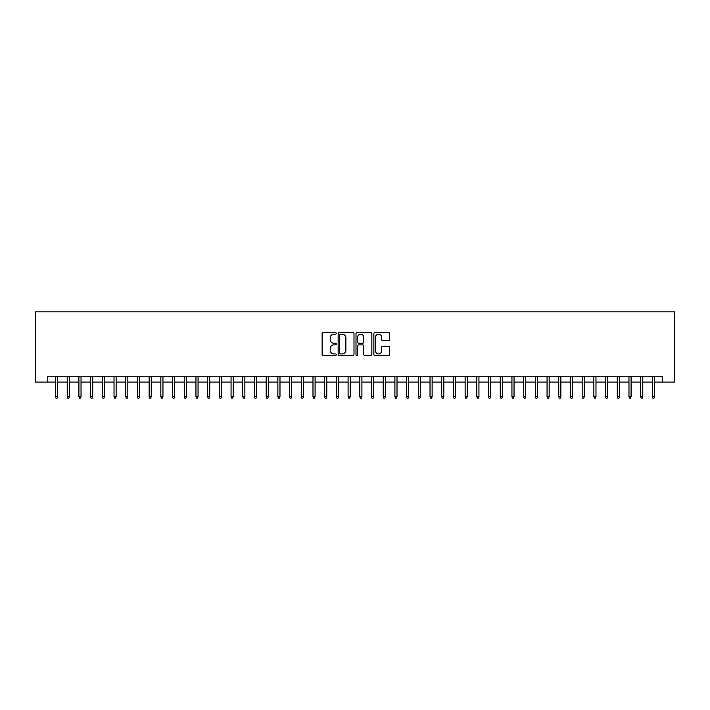 <?xml version="1.0" encoding="UTF-8"?>
<svg xmlns="http://www.w3.org/2000/svg" width="710" height="710" viewBox="0 0 710 710"><rect width="100%" height="100%" fill="white"/><g stroke="black" fill="none" stroke-linecap="round" stroke-linejoin="round"><path stroke-width="1.06" d="M336.274 333.372A0.808 0.808 0 0 0 335.475 332.573L323.263 332.573A1.145 1.145 0 0 0 322.118 333.718L322.118 354.397A1.145 1.145 0 0 0 323.263 355.541L335.475 355.541A0.808 0.808 0 0 0 336.274 354.743A0.808 0.808 0 0 0 335.475 353.935L333.895 353.935A3.674 3.674 0 0 1 330.212 350.261L330.212 348.539A3.674 3.674 0 0 1 333.895 344.865L335.475 344.865A0.808 0.808 0 0 0 336.274 344.057A0.808 0.808 0 0 0 335.475 343.249L333.895 343.249A3.674 3.674 0 0 1 330.212 339.575L330.212 337.853A3.674 3.674 0 0 1 333.895 334.179L335.475 334.179A0.808 0.808 0 0 0 336.274 333.372M388.574 340.667A1.145 1.145 0 0 0 389.719 339.522L389.719 333.718A1.145 1.145 0 0 0 388.574 332.573L375.013 332.573A1.145 1.145 0 0 0 373.868 333.718L373.868 354.397A1.145 1.145 0 0 0 375.013 355.541L388.574 355.541A1.145 1.145 0 0 0 389.719 354.397L389.719 347.385A1.145 1.145 0 0 0 388.574 346.24L382.77 346.24A1.145 1.145 0 0 0 381.625 347.385L381.625 350.864A3.071 3.071 0 0 1 378.545 353.935A3.071 3.071 0 0 1 375.475 350.864L375.475 337.25A3.071 3.071 0 0 1 378.545 334.179A3.071 3.071 0 0 1 381.625 337.25L381.625 339.522A1.145 1.145 0 0 0 382.77 340.667L388.574 340.667M47.792 382.095L47.792 376.238L662.208 376.238L662.208 382.095L674.5 382.095L674.5 311.876L35.5 311.876L35.5 382.095L55.513 382.095M353.997 333.718A1.145 1.145 0 0 0 352.843 332.573L339.291 332.573A1.145 1.145 0 0 0 338.146 333.718L338.146 354.397A1.145 1.145 0 0 0 339.291 355.541L352.843 355.541A1.145 1.145 0 0 0 353.997 354.397L353.997 333.718M357.157 332.573L370.709 332.573A1.145 1.145 0 0 1 371.854 333.718L371.854 354.397A1.145 1.145 0 0 1 370.709 355.541L364.904 355.541A1.145 1.145 0 0 1 363.76 354.397L363.76 346.01A1.145 1.145 0 0 0 362.615 344.865L358.763 344.865A1.145 1.145 0 0 0 357.609 346.01L357.609 354.743A0.808 0.808 0 0 1 356.81 355.541A0.808 0.808 0 0 1 356.003 354.743L356.003 333.718A1.145 1.145 0 0 1 357.157 332.573M57.617 382.095L67.219 382.095M69.323 382.095L78.916 382.095M81.029 382.095L90.623 382.095M92.726 382.095L102.329 382.095M104.432 382.095L114.026 382.095M116.138 382.095L125.732 382.095M127.835 382.095L137.438 382.095M139.542 382.095L149.135 382.095M151.248 382.095L160.842 382.095M162.945 382.095L172.548 382.095M174.651 382.095L184.245 382.095M186.357 382.095L195.951 382.095M198.054 382.095L207.657 382.095M209.761 382.095L219.354 382.095M221.467 382.095L231.061 382.095M233.173 382.095L242.767 382.095M244.87 382.095L254.473 382.095M256.576 382.095L266.17 382.095M268.282 382.095L277.876 382.095M279.98 382.095L289.582 382.095M291.686 382.095L301.28 382.095M303.392 382.095L312.986 382.095M315.089 382.095L324.692 382.095M326.795 382.095L336.389 382.095M338.501 382.095L348.095 382.095M350.199 382.095L359.801 382.095M361.905 382.095L371.499 382.095M373.611 382.095L383.205 382.095M385.308 382.095L394.911 382.095M397.014 382.095L406.608 382.095M408.72 382.095L418.314 382.095M420.418 382.095L430.02 382.095M432.124 382.095L441.718 382.095M443.83 382.095L453.424 382.095M455.527 382.095L465.13 382.095M467.233 382.095L476.827 382.095M478.939 382.095L488.533 382.095M490.646 382.095L500.239 382.095M502.343 382.095L511.945 382.095M514.049 382.095L523.643 382.095M525.755 382.095L535.349 382.095M537.452 382.095L547.055 382.095M549.158 382.095L558.752 382.095M560.865 382.095L570.458 382.095M572.562 382.095L582.164 382.095M584.268 382.095L593.862 382.095M595.974 382.095L605.568 382.095M607.671 382.095L617.274 382.095M619.377 382.095L628.971 382.095M631.083 382.095L640.677 382.095M642.781 382.095L652.384 382.095M654.487 382.095L662.208 382.095M340.552 334.179A0.808 0.808 0 0 0 339.753 334.978L339.753 353.136A0.808 0.808 0 0 0 340.552 353.935L342.22 353.935A3.674 3.674 0 0 0 345.894 350.261L345.894 337.853A3.674 3.674 0 0 0 342.22 334.179L340.552 334.179M363.76 337.312A3.071 3.071 0 0 0 360.689 334.233A3.071 3.071 0 0 0 357.609 337.312L357.609 342.105A1.145 1.145 0 0 0 358.763 343.249L362.615 343.249A1.145 1.145 0 0 0 363.76 342.105L363.76 337.312M55.513 396.606L55.983 398.124L57.155 398.124L57.617 396.606L55.513 396.606L55.513 376.238M57.617 396.606L57.617 376.238M67.219 396.606L67.681 398.124L68.852 398.124L69.323 396.606L67.219 396.606L67.219 376.238M69.323 396.606L69.323 376.238M78.916 396.606L79.387 398.124L80.558 398.124L81.029 396.606L78.916 396.606L78.916 376.238M81.029 396.606L81.029 376.238M90.623 396.606L91.093 398.124L92.264 398.124L92.726 396.606L90.623 396.606L90.623 376.238M92.726 396.606L92.726 376.238M102.329 396.606L102.79 398.124L103.962 398.124L104.432 396.606L102.329 396.606L102.329 376.238M104.432 396.606L104.432 376.238M114.026 396.606L114.496 398.124L115.668 398.124L116.138 396.606L114.026 396.606L114.026 376.238M116.138 396.606L116.138 376.238M125.732 396.606L126.202 398.124L127.374 398.124L127.835 396.606L125.732 396.606L125.732 376.238M127.835 396.606L127.835 376.238M137.438 396.606L137.9 398.124L139.071 398.124L139.542 396.606L137.438 396.606L137.438 376.238M139.542 396.606L139.542 376.238M149.135 396.606L149.606 398.124L150.777 398.124L151.248 396.606L149.135 396.606L149.135 376.238M151.248 396.606L151.248 376.238M160.842 396.606L161.312 398.124L162.483 398.124L162.945 396.606L160.842 396.606L160.842 376.238M162.945 396.606L162.945 376.238M172.548 396.606L173.018 398.124L174.181 398.124L174.651 396.606L172.548 396.606L172.548 376.238M174.651 396.606L174.651 376.238M184.245 396.606L184.715 398.124L185.887 398.124L186.357 396.606L184.245 396.606L184.245 376.238M186.357 396.606L186.357 376.238M195.951 396.606L196.421 398.124L197.593 398.124L198.054 396.606L195.951 396.606L195.951 376.238M198.054 396.606L198.054 376.238M207.657 396.606L208.128 398.124L209.29 398.124L209.761 396.606L207.657 396.606L207.657 376.238M209.761 396.606L209.761 376.238M219.354 396.606L219.825 398.124L220.996 398.124L221.467 396.606L219.354 396.606L219.354 376.238M221.467 396.606L221.467 376.238M231.061 396.606L231.531 398.124L232.702 398.124L233.173 396.606L231.061 396.606L231.061 376.238M233.173 396.606L233.173 376.238M242.767 396.606L243.237 398.124L244.4 398.124L244.87 396.606L242.767 396.606L242.767 376.238M244.87 396.606L244.87 376.238M254.473 396.606L254.934 398.124L256.106 398.124L256.576 396.606L254.473 396.606L254.473 376.238M256.576 396.606L256.576 376.238M266.17 396.606L266.64 398.124L267.812 398.124L268.282 396.606L266.17 396.606L266.17 376.238M268.282 396.606L268.282 376.238M277.876 396.606L278.347 398.124L279.518 398.124L279.98 396.606L277.876 396.606L277.876 376.238M279.98 396.606L279.98 376.238M289.582 396.606L290.044 398.124L291.215 398.124L291.686 396.606L289.582 396.606L289.582 376.238M291.686 396.606L291.686 376.238M301.28 396.606L301.75 398.124L302.921 398.124L303.392 396.606L301.28 396.606L301.28 376.238M303.392 396.606L303.392 376.238M312.986 396.606L313.456 398.124L314.628 398.124L315.089 396.606L312.986 396.606L312.986 376.238M315.089 396.606L315.089 376.238M324.692 396.606L325.153 398.124L326.325 398.124L326.795 396.606L324.692 396.606L324.692 376.238M326.795 396.606L326.795 376.238M336.389 396.606L336.859 398.124L338.031 398.124L338.501 396.606L336.389 396.606L336.389 376.238M338.501 396.606L338.501 376.238M348.095 396.606L348.566 398.124L349.737 398.124L350.199 396.606L348.095 396.606L348.095 376.238M350.199 396.606L350.199 376.238M359.801 396.606L360.263 398.124L361.434 398.124L361.905 396.606L359.801 396.606L359.801 376.238M361.905 396.606L361.905 376.238M371.499 396.606L371.969 398.124L373.14 398.124L373.611 396.606L371.499 396.606L371.499 376.238M373.611 396.606L373.611 376.238M383.205 396.606L383.675 398.124L384.847 398.124L385.308 396.606L383.205 396.606L383.205 376.238M385.308 396.606L385.308 376.238M394.911 396.606L395.372 398.124L396.544 398.124L397.014 396.606L394.911 396.606L394.911 376.238M397.014 396.606L397.014 376.238M406.608 396.606L407.078 398.124L408.25 398.124L408.72 396.606L406.608 396.606L406.608 376.238M408.72 396.606L408.72 376.238M418.314 396.606L418.785 398.124L419.956 398.124L420.418 396.606L418.314 396.606L418.314 376.238M420.418 396.606L420.418 376.238M430.02 396.606L430.482 398.124L431.653 398.124L432.124 396.606L430.02 396.606L430.02 376.238M432.124 396.606L432.124 376.238M441.718 396.606L442.188 398.124L443.359 398.124L443.83 396.606L441.718 396.606L441.718 376.238M443.83 396.606L443.83 376.238M453.424 396.606L453.894 398.124L455.066 398.124L455.527 396.606L453.424 396.606L453.424 376.238M455.527 396.606L455.527 376.238M465.13 396.606L465.6 398.124L466.763 398.124L467.233 396.606L465.13 396.606L465.13 376.238M467.233 396.606L467.233 376.238M476.827 396.606L477.297 398.124L478.469 398.124L478.939 396.606L476.827 396.606L476.827 376.238M478.939 396.606L478.939 376.238M488.533 396.606L489.004 398.124L490.175 398.124L490.646 396.606L488.533 396.606L488.533 376.238M490.646 396.606L490.646 376.238M500.239 396.606L500.71 398.124L501.872 398.124L502.343 396.606L500.239 396.606L500.239 376.238M502.343 396.606L502.343 376.238M511.945 396.606L512.407 398.124L513.578 398.124L514.049 396.606L511.945 396.606L511.945 376.238M514.049 396.606L514.049 376.238M523.643 396.606L524.113 398.124L525.285 398.124L525.755 396.606L523.643 396.606L523.643 376.238M525.755 396.606L525.755 376.238M535.349 396.606L535.819 398.124L536.982 398.124L537.452 396.606L535.349 396.606L535.349 376.238M537.452 396.606L537.452 376.238M547.055 396.606L547.516 398.124L548.688 398.124L549.158 396.606L547.055 396.606L547.055 376.238M549.158 396.606L549.158 376.238M558.752 396.606L559.223 398.124L560.394 398.124L560.865 396.606L558.752 396.606L558.752 376.238M560.865 396.606L560.865 376.238M570.458 396.606L570.929 398.124L572.1 398.124L572.562 396.606L570.458 396.606L570.458 376.238M572.562 396.606L572.562 376.238M582.164 396.606L582.626 398.124L583.797 398.124L584.268 396.606L582.164 396.606L582.164 376.238M584.268 396.606L584.268 376.238M593.862 396.606L594.332 398.124L595.504 398.124L595.974 396.606L593.862 396.606L593.862 376.238M595.974 396.606L595.974 376.238M605.568 396.606L606.038 398.124L607.21 398.124L607.671 396.606L605.568 396.606L605.568 376.238M607.671 396.606L607.671 376.238M617.274 396.606L617.735 398.124L618.907 398.124L619.377 396.606L617.274 396.606L617.274 376.238M619.377 396.606L619.377 376.238M628.971 396.606L629.442 398.124L630.613 398.124L631.083 396.606L628.971 396.606L628.971 376.238M631.083 396.606L631.083 376.238M640.677 396.606L641.148 398.124L642.319 398.124L642.781 396.606L640.677 396.606L640.677 376.238M642.781 396.606L642.781 376.238M652.384 396.606L652.845 398.124L654.016 398.124L654.487 396.606L652.384 396.606L652.384 376.238M654.487 396.606L654.487 376.238"/></g></svg>
